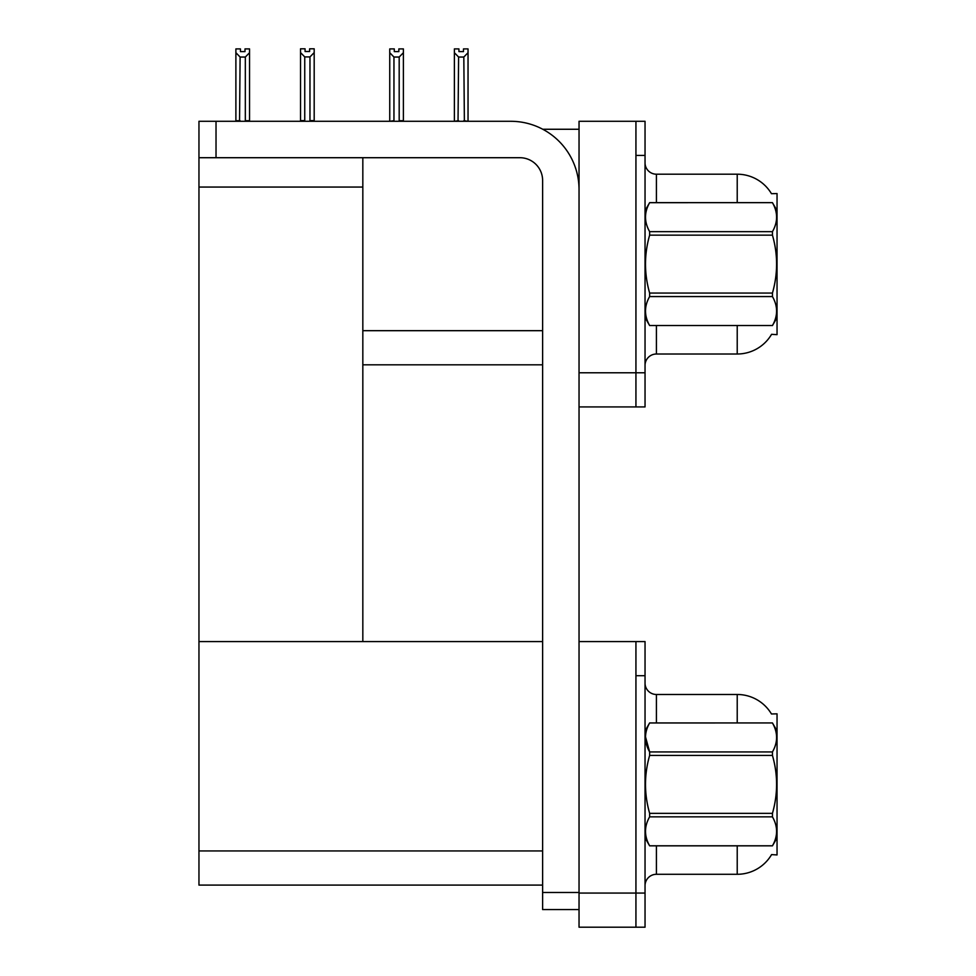 <?xml version="1.0" encoding="UTF-8"?>
<svg xmlns="http://www.w3.org/2000/svg" width="976" height="976" viewBox="0 0 976 976"><rect width="100%" height="100%" fill="white"/><g stroke="black" fill="none" stroke-linecap="round" stroke-linejoin="round"><path stroke-width="1.46" d="M542.766 129.259L579.036 129.259M635.937 641.574L635.937 927.2L645.038 927.2L645.038 641.574L579.036 641.574L579.036 121.292L635.937 121.292L635.937 406.919L579.036 406.919L579.036 372.783L635.937 372.783L635.937 406.919L645.038 406.919L645.038 372.783L635.937 372.783L635.937 155.428L645.038 155.428L645.038 372.783M362.828 364.817L542.619 364.817M771.455 193.687A39.833 39.833 0 0 0 737.222 174.204A39.833 39.833 0 0 1 771.455 193.687L777.042 193.553L777.042 334.658L771.577 334.317A39.833 39.833 0 0 1 737.222 354.007A39.833 39.833 0 0 0 771.369 334.658M362.828 187.063L362.828 641.574L198.958 641.574L198.958 187.063L362.828 187.063L362.828 157.709M198.958 187.063L198.958 121.292L216.025 121.292L216.025 157.709L519.866 157.709A22.765 22.765 0 0 1 542.619 180.462L542.619 892.491L579.036 892.491M579.036 406.919L579.036 927.2L635.937 927.2L635.937 675.709L645.038 675.709M362.828 641.574L542.619 641.574M198.958 641.574L198.958 885.098L542.619 885.098M771.455 713.968A39.833 39.833 0 0 0 737.222 694.485A39.833 39.833 0 0 1 771.455 713.968L777.042 713.834L777.042 854.939L771.577 854.598A39.833 39.833 0 0 1 737.222 874.289A39.833 39.833 0 0 0 771.369 854.939M656.421 325.557L656.421 354.007A11.383 11.383 0 0 0 645.038 365.378A11.383 11.383 0 0 1 656.421 354.007L737.222 354.007L737.222 325.557M737.222 202.654L737.222 174.204A39.833 39.833 0 0 1 771.369 193.553A39.833 39.833 0 0 0 737.222 174.204L656.421 174.204A11.383 11.383 0 0 1 645.038 162.821A11.383 11.383 0 0 0 656.421 174.204L656.421 202.654M635.937 121.292L645.038 121.292L645.038 155.428M656.421 845.838L656.421 874.289A11.383 11.383 0 0 0 645.038 885.659A11.383 11.383 0 0 1 656.421 874.289L737.222 874.289L737.222 845.838M737.222 722.935L737.222 694.485A39.833 39.833 0 0 1 771.369 713.834A39.833 39.833 0 0 0 737.222 694.485L656.421 694.485A11.383 11.383 0 0 1 645.038 683.102A11.383 11.383 0 0 0 656.421 694.485L656.421 722.935M464.381 121.292L463.82 57.035L458.598 57.035L454.377 52.704L454.377 48.91L458.927 48.91L458.927 51.618L463.478 51.618L458.927 51.618M463.478 51.618L463.478 48.91L468.041 48.91L468.041 52.704L463.82 57.035M463.82 120.719L468.041 121.292L468.041 52.704M458.598 57.035L458.037 121.292M458.598 120.719L454.377 121.292L454.377 52.704M398.842 51.618L394.292 51.618L398.842 51.618L398.842 48.91L403.393 48.91L403.393 52.704L399.184 57.035L393.95 57.035L393.95 120.719L389.741 121.292M393.95 57.035L389.741 52.704L389.741 48.91L394.292 48.91L394.292 51.618M389.741 52.704L389.741 120.719M403.393 52.704L403.393 120.719L399.184 120.719L399.184 57.035M309.965 56.925L304.744 56.925L300.523 52.582L300.523 48.8L305.073 48.8L305.073 51.496L309.624 51.496L309.624 48.8L314.187 48.8L314.187 52.582L309.965 56.925L309.965 120.609L314.187 120.609L314.187 121.292M314.187 120.609L314.187 52.582M304.744 56.925L304.744 120.609L300.523 120.609L300.523 121.292L300.523 52.582M304.744 120.609L304.073 121.292M309.624 51.496L305.073 51.496M244.988 51.618L240.438 51.618L244.988 51.618L244.988 48.91L249.551 48.91L249.551 120.719L245.33 120.719L245.33 57.035L240.108 57.035L239.547 121.292M240.438 51.618L240.438 48.91L235.887 48.91L235.887 121.292M249.551 52.704L245.33 57.035M240.108 57.035L235.887 52.704M240.108 120.719L235.887 120.719M579.036 909.559L542.619 909.559L542.619 892.491M579.036 189.564A68.283 68.283 0 0 0 510.765 121.292L216.025 121.292M216.025 157.709L198.958 157.709M777.042 210.621L772.443 202.654L649.638 202.691C644.136 212.304 644.136 221.955 649.638 231.654L649.638 235.143C644.123 254.394 644.123 273.707 649.638 293.068L649.638 296.558C644.136 306.171 644.136 315.821 649.638 325.52L772.443 325.52C777.957 315.907 777.957 306.257 772.443 296.558L649.638 296.558M649.638 231.654L772.443 231.654C777.957 222.04 777.957 212.378 772.443 202.691M772.443 231.654L772.443 235.143L649.638 235.143M649.638 293.068L772.443 293.068C777.957 273.707 777.957 254.394 772.443 235.143M772.443 293.068L772.443 296.558M777.042 317.59L772.443 325.557M645.038 210.621L649.638 202.654L772.443 202.654M645.038 317.59L649.638 325.557M649.638 325.52L772.443 325.52M777.042 730.902L772.443 722.935L649.638 722.972C644.136 732.586 644.136 742.236 649.638 751.935L649.638 755.424C644.123 774.676 644.123 793.988 649.638 813.35L649.638 816.839C644.136 826.452 644.136 836.103 649.638 845.802L772.443 845.802C777.957 836.188 777.957 826.538 772.443 816.839L649.638 816.839M645.465 736.734L649.638 751.935L772.443 751.935C777.957 742.321 777.957 732.659 772.443 722.972M772.443 751.935L772.443 755.424L649.638 755.424M649.638 813.35L772.443 813.35C777.957 793.988 777.957 774.676 772.443 755.424M772.443 813.35L772.443 816.839M645.038 837.872L649.638 845.838L772.443 845.838L777.042 837.872M645.038 730.902L649.638 722.935L772.443 722.935M362.828 330.681L542.619 330.681M579.036 893.064L645.038 893.064M198.958 850.95L542.619 850.95M656.421 174.204A11.383 11.383 0 0 1 645.038 162.821M656.421 694.485A11.383 11.383 0 0 1 645.038 683.102"/></g></svg>
